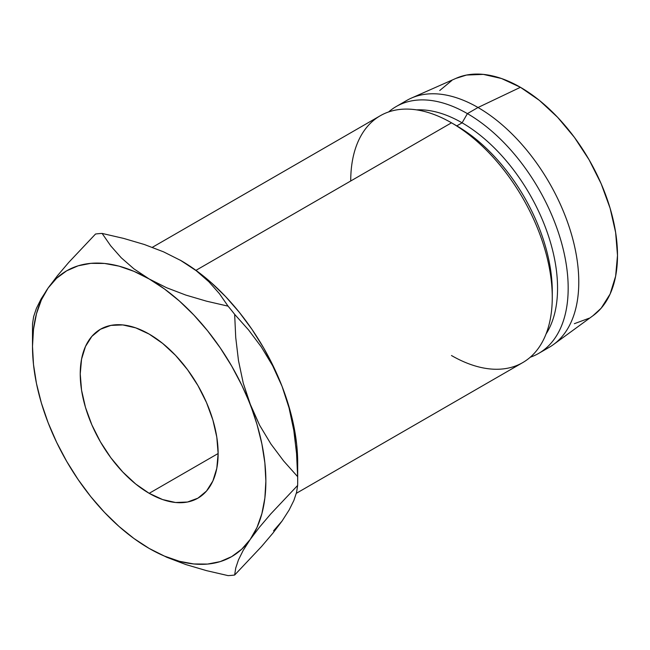 <?xml version="1.0" encoding="UTF-8"?>
<svg xmlns="http://www.w3.org/2000/svg" width="650" height="650" viewBox="0 0 650 650"><rect width="100%" height="100%" fill="white"/><g stroke="black" fill="none" stroke-linecap="round" stroke-linejoin="round"><path stroke-width="0.97" d="M149.183 493.326A97.508 56.298 60 0 1 85.483 407.404A97.508 56.298 60 0 1 100.425 329.266A97.508 56.298 60 0 1 149.183 334.1L162.63 343.395L175.565 355.387L187.484 369.631L197.933 385.564L206.513 402.577L212.883 420.022L216.807 437.223L218.132 453.521L149.183 493.326L135.728 484.031L122.793 472.03L110.874 457.795L100.425 441.862L91.853 424.848L85.483 407.404L81.559 390.203L80.234 373.904L81.559 359.141L85.483 346.466L91.853 336.383L100.425 329.266L110.874 325.398L122.793 324.927L135.728 327.86L149.183 334.1A97.508 56.298 60 0 1 212.883 420.022A97.508 56.298 60 0 1 197.933 498.16L187.484 502.027L175.565 502.499L162.63 499.566L149.183 493.326L218.132 453.521L216.807 468.284L212.883 480.959L206.513 491.043L197.933 498.16A97.508 56.298 60 0 1 149.183 493.326M296.327 493.317L522.746 362.594A142.513 82.282 -120 0 0 544.594 248.398A142.513 82.282 -120 0 0 451.49 122.817L195.951 270.351L451.49 122.817A142.513 82.282 60 0 1 451.498 122.817A142.513 82.282 60 0 1 552.264 297.351A142.513 82.282 60 0 1 451.49 355.534M552.264 297.351L552.264 291.233A135.013 77.951 -120 0 0 456.796 125.881A135.013 77.951 -120 0 0 456.796 125.872L451.498 122.817A142.513 82.282 -120 0 0 380.242 115.757L152.352 247.325M543.766 350.001A142.513 82.282 -120 0 0 549.266 347.279A142.513 82.282 -120 0 0 571.114 233.082A142.513 82.282 -120 0 0 478.01 107.502L467.407 113.628A142.513 82.282 60 0 1 560.503 239.208A142.513 82.282 60 0 1 538.663 353.405A142.513 82.282 60 0 1 530.262 357.232A142.513 82.282 -120 0 0 562.518 246.447A142.513 82.282 -120 0 0 467.407 113.628L462.101 122.817A135.013 77.951 60 0 1 546.033 334.027A135.013 77.951 -120 0 0 462.101 122.817L456.796 125.872A135.013 77.951 60 0 1 552.232 294.231M592.93 315.746L601.144 308.222L610.114 294.027L615.631 276.193L617.5 255.401L615.631 232.464L610.114 208.252L601.144 183.698L589.071 159.746L574.364 137.312L557.586 117.268L539.378 100.376L520.439 87.295A137.264 79.251 -120 0 0 456.186 78.268L411.304 98.134A142.513 82.282 60 0 1 478.01 107.502A142.513 82.282 60 0 1 569.871 229.068A142.513 82.282 60 0 1 553.54 344.5L593.19 315.559A137.264 79.251 -120 0 0 608.92 204.376A137.264 79.251 -120 0 0 520.439 87.295L478.01 107.502L520.439 87.295L501.507 78.512L483.299 74.384L466.521 75.051L455.902 78.398M273.577 530.806L282.051 521.048L272.813 533.244L261.56 546.504L234.65 575.031L235.722 568.059L238.428 559.967L243.141 550.485L250.234 539.419A165.011 95.274 60 0 0 250.234 404.69L243.238 383.11L238.485 360.612L235.731 337.529L234.65 314.34A187.517 108.266 -120 0 0 228.069 306.15L206.554 301.186L185.843 295.084L166.644 287.747L149.183 278.98A165.011 95.274 60 0 1 250.234 404.69L259.642 425.279L270.912 443.991L283.668 461.004L297.635 476.661A187.517 108.266 60 0 1 297.684 481.081A187.517 108.266 60 0 1 297.635 485.436A187.517 108.266 -120 0 0 297.635 476.661L296.554 453.473L293.8 430.389L289.047 407.891L282.051 386.311L289.047 407.891L293.8 430.389L296.554 453.473L297.635 476.661L283.668 461.004L270.912 443.991L259.642 425.279L241.751 385.133L231.684 366.08L220.212 347.831L207.521 330.712L193.83 315.014L179.384 301.007L164.409 288.925L149.183 278.98L133.949 271.342L118.983 266.134L104.528 263.453L90.837 263.348L78.154 265.809L66.674 270.806L56.615 278.249L48.133 288.007L41.381 299.918L36.473 313.771L33.499 329.339L32.5 346.344L33.499 364.512L36.473 383.516L41.381 403.033L48.133 422.736L56.615 442.284L66.674 461.346L78.154 479.594L90.837 496.714L104.528 512.411L118.983 526.419L133.949 538.501L149.183 548.446L164.409 556.083L179.384 561.291L193.83 563.972L207.521 564.078L220.212 561.616L231.684 556.619L241.751 549.177L250.234 539.419L256.986 527.508L261.885 513.654L264.867 498.087L265.866 481.081L264.867 462.914L261.885 443.909L256.986 424.393L243.238 383.11L238.485 360.612L235.731 337.529L234.65 314.34L248.617 329.997L261.373 347.011L272.642 365.723L282.051 386.311A165.011 95.274 -120 0 0 181.001 260.609L196.259 270.741L208.951 281.824L219.448 293.702L228.069 306.15A187.517 108.266 60 0 1 234.65 314.34L248.617 329.997L261.373 347.011L272.642 365.723L282.051 386.311A165.011 95.274 -120 0 1 297.684 462.702L296.684 444.543L293.711 425.539L288.803 406.014L282.051 386.311L273.577 366.762L263.51 347.701L252.037 329.461L239.346 312.341L225.656 296.644L211.201 282.636L196.235 270.554L180.066 260.073M574.364 323.684L589.071 318.24M451.815 80.494L439.741 90.513M478.01 107.502A142.513 82.282 -120 0 0 406.754 100.441L396.151 106.567A142.513 82.282 60 0 1 467.407 113.628L478.01 107.502M456.796 125.872L462.101 122.817A135.013 77.951 -120 0 0 416.618 109.866A135.013 77.951 60 0 1 462.101 122.817L467.407 113.628A142.513 82.282 -120 0 0 388.643 111.93A142.513 82.282 60 0 1 396.151 106.567M350.724 180.993A142.513 82.282 60 0 1 451.49 122.817L456.796 125.881M282.051 521.048L289.144 509.982L293.857 500.5L296.562 492.407L297.635 485.436L270.725 513.963L259.472 527.223L250.234 539.419L259.472 527.223L270.725 513.963L297.635 485.436L296.562 492.407L293.857 500.5L289.144 509.982L282.051 521.048L272.813 533.244L261.56 546.504L234.65 575.031A187.517 108.266 60 0 1 228.069 575.616A187.517 108.266 -120 0 0 234.65 575.031L235.722 568.059L238.428 559.967L243.141 550.485L250.234 539.419A165.011 95.274 60 0 1 149.183 548.446L166.733 557.253L185.933 564.582L206.513 570.643L228.069 575.616L206.513 570.643L185.933 564.582L166.733 557.253L150.126 548.982M48.108 422.679L48.133 422.736A165.011 95.274 60 0 1 32.5 346.344A165.011 95.274 60 0 1 48.133 288.007L57.541 275.6L68.811 262.332L95.534 234.024L68.811 262.332L57.541 275.6L48.133 288.007A165.011 95.274 60 0 1 149.183 278.98L133.924 268.848L121.233 257.766L110.744 245.879L102.115 233.431A187.517 108.266 -120 0 0 95.534 234.024A187.517 108.266 60 0 1 102.115 233.431L123.638 238.404L144.341 244.498L163.548 251.842L181.001 260.609A165.011 95.274 -120 0 0 180.472 260.301M32.557 332.394A187.517 108.266 60 0 1 32.557 323.619A187.517 108.266 -120 0 0 32.5 327.974L32.5 346.344M33.637 316.615L32.557 323.619L33.637 316.615L36.384 308.417L33.637 316.615M41.137 298.911L36.384 308.417L41.137 298.911L48.133 288.007M148.858 548.259L149.183 548.446A165.011 95.274 60 0 1 48.133 422.736L48.133 422.736M181.001 260.609L196.259 270.741L208.951 281.824L219.448 293.702L228.069 306.15L206.554 301.186L185.843 295.084L166.644 287.747L149.183 278.98L133.924 268.848L121.233 257.766L110.744 245.879L102.115 233.431L123.638 238.404L144.341 244.498L163.548 251.842L181.001 260.609M549.266 347.279L538.663 353.405M297.684 462.702L297.684 481.081"/></g></svg>
